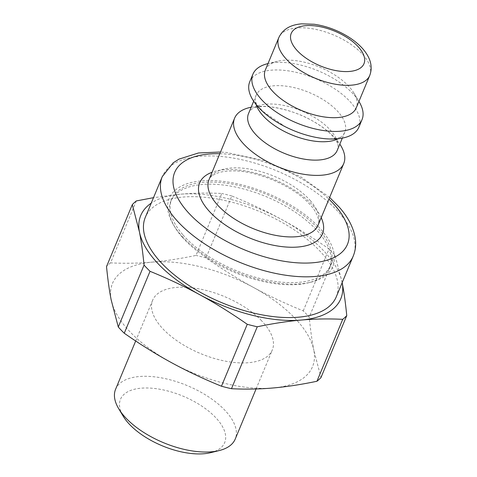 <?xml version="1.0" encoding="UTF-8"?>
<svg xmlns="http://www.w3.org/2000/svg" width="477" height="477" viewBox="0 0 477 477"><rect width="100%" height="100%" fill="white"/><g stroke="black" fill="none" stroke-linecap="round" stroke-linejoin="round"><path stroke-width="0.36" stroke-dasharray="2.38 1.79" d="M251.164 107.23A59.094 28.197 -157.4 0 1 335.939 139.105A59.094 28.197 -157.4 0 1 339.821 144.137M248.505 113.615A48.016 22.908 -157.4 0 1 253.215 108.1A48.016 22.908 -157.4 0 1 330.829 130.644A48.016 22.908 -157.4 0 1 337.758 143.291A48.016 22.908 -157.4 0 1 337.161 150.517M256.089 104.517A48.016 22.908 -157.4 0 1 255.469 101.923A48.016 22.908 -157.4 0 1 256.155 95.233A48.016 22.908 -157.4 0 1 292.037 87.166A48.016 22.908 -157.4 0 1 338.479 112.262A48.016 22.908 -157.4 0 1 344.811 132.141A48.016 22.908 -157.4 0 1 340.554 137.34A48.016 22.908 -157.4 0 1 338.276 138.724M249.751 81.788A59.094 28.197 -157.4 0 1 293.91 71.854A59.094 28.197 -157.4 0 1 351.078 102.746A59.094 28.197 -157.4 0 1 358.871 127.21M267.537 63.703A59.094 28.197 -157.4 0 1 354.238 95.15A59.094 28.197 -157.4 0 1 359.175 101.845M265.331 69.988A49.244 23.498 -157.4 0 1 277.519 61.247A49.244 23.498 -157.4 0 1 349.766 87.452A49.244 23.498 -157.4 0 1 353.88 93.033A49.244 23.498 -157.4 0 1 356.265 107.838M336.249 296.879A103.42 49.34 22.6 0 0 322.613 254.062A103.42 49.34 22.6 0 0 319.161 250.294A103.42 49.34 22.6 0 0 219.599 199.416A103.42 49.34 22.6 0 0 145.3 217.387M342.17 282.652A108.345 51.689 22.6 0 0 342.122 282.396A108.345 51.689 22.6 0 0 281.663 219.468A108.345 51.689 22.6 0 0 180.312 194.211A108.345 51.689 22.6 0 0 151.221 203.166M303.241 310.891L329.023 248.958C312.673 237.576 296.885 227.744 281.663 219.468C266.452 211.156 249.829 203.327 231.804 195.975L206.022 257.902C222.371 269.29 238.16 279.117 253.382 287.392C268.593 295.704 285.216 303.539 303.241 310.891A122.13 58.272 22.6 0 1 309.215 317.104C310.455 329.804 312 340.876 313.848 350.321A108.345 51.689 22.6 0 0 253.382 287.392A108.345 51.689 22.6 0 0 152.038 262.135A108.345 51.689 22.6 0 0 111.153 299.8A108.345 51.689 22.6 0 0 171.613 362.723A108.345 51.689 22.6 0 0 272.963 387.986A108.345 51.689 22.6 0 0 313.848 350.321L320.979 377.54M342.176 282.652L334.991 255.171A122.13 58.272 22.6 0 0 329.023 248.958M334.991 255.171L309.215 317.104M261.611 320.777A64.794 30.916 22.6 0 0 199.231 288.901A64.794 30.916 22.6 0 0 152.682 300.158A64.794 30.916 22.6 0 0 200.62 353.6A64.794 30.916 22.6 0 0 272.319 349.957A64.794 30.916 22.6 0 0 261.611 320.777M115.589 389.262A64.794 30.916 -157.4 0 1 162.144 378.005A64.794 30.916 -157.4 0 1 224.518 409.88A64.794 30.916 -157.4 0 1 235.227 439.061M210.709 452.655A56.423 26.921 22.6 0 0 215.348 417.226A56.423 26.921 22.6 0 0 146.833 387.98A56.423 26.921 22.6 0 0 123.221 416.236M136.333 200.93L110.557 262.863C124.825 263.56 138.652 263.316 152.038 262.135C165.406 260.985 180.062 258.743 196.011 255.41L221.793 193.477C207.519 192.78 193.692 193.024 180.312 194.211L153.499 197.681M110.557 262.863A122.13 58.272 22.6 0 0 106.52 266.583M206.022 257.902A122.13 58.272 22.6 0 0 196.011 255.41M231.804 195.975A122.13 58.272 22.6 0 0 221.793 193.477M318.272 226.497A88.644 42.292 -157.4 0 1 310.992 282.163A88.644 42.292 -157.4 0 1 180.938 234.994A88.644 42.292 -157.4 0 1 173.539 224.947A88.644 42.292 -157.4 0 1 210.631 180.55A88.644 42.292 -157.4 0 1 318.272 226.497M183.001 234.917A86.039 41.052 22.6 0 0 266.226 279.886A86.039 41.052 22.6 0 0 330.519 265.427A86.039 41.052 22.6 0 0 266.864 194.461A86.039 41.052 22.6 0 0 171.654 199.297A86.039 41.052 22.6 0 0 183.001 234.917M182.125 237.027A86.039 41.052 -157.4 0 1 174.934 227.279A86.039 41.052 -157.4 0 1 170.778 201.407A86.039 41.052 -157.4 0 1 265.981 196.578A86.039 41.052 -157.4 0 1 329.637 267.537A86.039 41.052 -157.4 0 1 308.351 282.813A86.039 41.052 -157.4 0 1 182.125 237.027M369.735 75.473A49.244 23.498 22.6 0 0 363.241 55.088A49.244 23.498 22.6 0 0 315.607 29.347A49.244 23.498 22.6 0 0 278.806 37.623M353.218 256.119A103.42 49.34 22.6 0 0 339.576 213.308A103.42 49.34 22.6 0 0 239.543 159.252A103.42 49.34 22.6 0 0 162.263 176.633M219.808 153.719A93.57 44.641 -157.4 0 1 328.927 199.142M310.324 200.638A59.094 28.197 -157.4 0 1 318.117 225.102L318.743 222.21C319.196 222.586 318.63 213.94 310.605 205.277C295.048 186.62 256.859 170.217 232.466 170.915C226.569 170.945 221.692 171.625 217.822 172.954C212.659 174.958 209.719 177.2 209.004 179.68A59.094 28.197 -157.4 0 1 253.162 169.746A59.094 28.197 -157.4 0 1 310.324 200.638M321.212 217.679A66.482 31.72 22.6 0 0 313.675 206.41A66.482 31.72 22.6 0 0 212.092 172.257M337.758 143.291L333.608 137.09C328.945 131.664 321.766 126.184 312.077 120.657C294.166 110.276 269.559 105.006 258.266 106.89L253.215 108.1M256.155 95.233L253.669 101.219M344.811 132.141L342.325 138.121M340.554 137.34L335.629 138.503L330.704 138.825C321.76 138.956 311.219 136.917 299.085 132.701M255.469 101.923L256.93 104.582L262.738 111.338L285.288 126.763M277.519 61.247L267.996 63.59M353.88 93.033L358.925 101.44M329.637 197.436L301.017 177.015L264.163 160.66L226.509 152.467L220.523 152.014M256.077 388.97L272.319 349.957M135.683 340.995L152.682 300.158M308.351 282.813L310.992 282.163M174.934 227.279L173.539 224.947M171.654 199.297L170.778 201.407M330.519 265.427L329.637 267.537"/><path stroke-width="0.72" d="M339.821 144.137A59.094 28.197 -157.4 0 1 343.732 163.569A59.094 28.197 -157.4 0 1 278.341 166.89A59.094 28.197 -157.4 0 1 234.618 118.147A59.094 28.197 -157.4 0 1 251.164 107.23M342.325 138.121L337.161 150.517A48.016 22.908 -157.4 0 1 284.03 153.218A48.016 22.908 -157.4 0 1 248.505 113.615L253.669 101.219M338.276 138.724A48.016 22.908 -157.4 0 1 291.68 134.836A48.016 22.908 -157.4 0 1 256.089 104.517M358.925 101.44L359.175 101.845A59.094 28.197 -157.4 0 1 362.031 119.614L358.871 127.21A59.094 28.197 -157.4 0 1 299.085 132.701A59.094 28.197 -157.4 0 1 287.977 128.08A59.094 28.197 -157.4 0 1 249.751 81.788L252.911 74.197A59.094 28.197 -157.4 0 1 267.537 63.703L267.996 63.59M362.031 119.614A59.094 28.197 -157.4 0 1 296.634 122.935A59.094 28.197 -157.4 0 1 252.911 74.197M356.265 107.838A49.244 23.498 -157.4 0 1 301.768 110.604A49.244 23.498 -157.4 0 1 265.331 69.988L278.806 37.623A49.244 23.498 22.6 0 0 315.243 78.24A49.244 23.498 22.6 0 0 369.735 75.473L356.265 107.838M220.523 152.014L198.492 152.974L179.036 159.115L173.205 162.806L162.263 176.633L145.3 217.387A103.42 49.34 22.6 0 0 221.811 302.686A103.42 49.34 22.6 0 0 336.249 296.879L353.218 256.119C355.443 250.652 356.152 244.886 355.341 238.816C353.725 228.03 348.347 217.464 339.207 207.119L329.637 197.436M151.221 203.166A108.345 51.689 22.6 0 0 139.427 231.87A108.345 51.689 22.6 0 0 199.893 294.798A108.345 51.689 22.6 0 0 301.237 320.055A108.345 51.689 22.6 0 0 342.17 282.652M256.077 388.97L235.227 439.061A64.794 30.916 -157.4 0 1 219.199 450.568A64.794 30.916 -157.4 0 1 118.725 408.747A64.794 30.916 -157.4 0 1 115.589 389.262L135.683 340.995M118.725 408.747L123.221 416.236A56.423 26.921 22.6 0 0 210.709 452.655L219.199 450.568M153.499 197.681L136.333 200.93A122.13 58.272 22.6 0 0 132.296 204.651L139.427 231.87C141.275 241.314 142.82 252.387 144.06 265.087A122.13 58.272 22.6 0 0 150.034 271.306C168.059 278.657 184.682 286.486 199.893 294.798C215.115 303.074 230.904 312.9 247.253 324.288A122.13 58.272 22.6 0 0 257.264 326.781C273.214 323.448 287.869 321.206 301.237 320.055C314.623 318.874 328.45 318.63 342.719 319.328A122.13 58.272 22.6 0 0 346.755 315.607C345.515 302.907 343.971 291.835 342.122 282.396M342.719 319.328L316.943 381.26A122.13 58.272 22.6 0 0 320.979 377.54L346.755 315.607M316.943 381.26C300.993 384.593 286.331 386.835 272.963 387.986C259.583 389.166 245.756 389.411 231.482 388.713L257.264 326.781M247.253 324.288L221.471 386.221A122.13 58.272 22.6 0 0 231.482 388.713M221.471 386.221C203.446 378.869 186.823 371.034 171.613 362.723C156.39 354.447 140.602 344.621 124.253 333.232L150.034 271.306M144.06 265.087L118.284 327.019A122.13 58.272 22.6 0 0 124.253 333.232M118.284 327.019L111.153 299.8C109.305 290.356 107.76 279.283 106.52 266.583L132.296 204.651M358.776 47.39A39.4 18.794 -157.4 0 1 329.398 69.064A39.4 18.794 -157.4 0 1 294.619 29.222A39.4 18.794 -157.4 0 1 358.776 47.39M162.263 176.633A103.42 49.34 22.6 0 0 238.78 261.927A103.42 49.34 22.6 0 0 353.218 256.119M328.927 199.142A93.57 44.641 -157.4 0 1 335.11 205.605A93.57 44.641 -157.4 0 1 306.645 263.065A93.57 44.641 -157.4 0 1 184.45 208.079A93.57 44.641 -157.4 0 1 219.808 153.719M343.732 163.569L318.117 225.102A59.094 28.197 -157.4 0 1 252.727 228.423A59.094 28.197 -157.4 0 1 209.004 179.68L234.618 118.147M212.092 172.257A66.482 31.72 22.6 0 0 248.875 237.671A66.482 31.72 22.6 0 0 321.212 217.679M285.288 126.763L287.977 128.08M369.735 75.473C372.96 66.852 370.671 57.991 362.866 48.904C359.074 44.594 354.387 40.67 348.794 37.117C337.895 30.313 326.334 26.02 314.122 24.249L301.488 23.85C292.872 24.625 283.666 27.481 278.806 37.623"/></g></svg>

